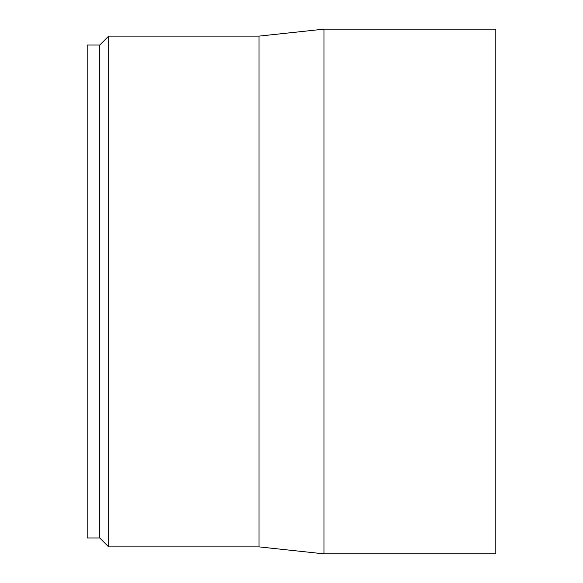 <?xml version="1.0" encoding="UTF-8"?>
<svg xmlns="http://www.w3.org/2000/svg" width="583" height="583" viewBox="0 0 583 583"><rect width="100%" height="100%" fill="white"/><g stroke="black" fill="none" stroke-linecap="round" stroke-linejoin="round"><path stroke-width="0.87" d="M99.766 537.985L99.766 45.015L87.195 45.015L87.195 537.985L99.766 537.985L108.671 546.883L108.671 36.117L258.998 36.117L258.998 546.883L324.002 553.85L324.002 29.15L495.805 29.15L495.805 553.85L324.002 553.85M258.998 36.117L324.002 29.15M258.998 546.883L108.671 546.883M99.766 45.015L108.671 36.117"/></g></svg>
